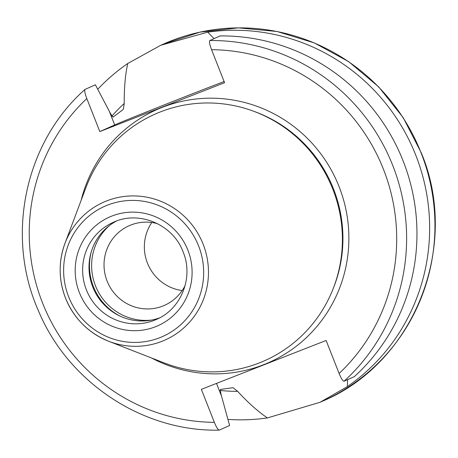 <?xml version="1.0" encoding="UTF-8"?>
<svg xmlns="http://www.w3.org/2000/svg" width="458" height="458" viewBox="0 0 458 458"><rect width="100%" height="100%" fill="white"/><g stroke="black" fill="none" stroke-linecap="round" stroke-linejoin="round"><path stroke-width="0.69" d="M111.832 116.195A165.435 162 66 0 1 124.221 103.479C124.135 87.552 125.326 74.219 127.776 63.479A195.469 191.404 -114 0 0 97.749 89.27M127.776 63.479L160.752 45.279L207.726 32.163L214.046 38.644M347.593 379.648L347.347 386.615A195.469 191.404 -114 0 0 415.79 155.233A195.469 191.404 -114 0 0 207.726 32.163M227.941 419.425A195.469 191.404 -114 0 0 267.398 417.931C257.894 411.439 247.961 402.576 237.61 391.338A165.435 162 66 0 1 220.017 390.451M237.61 391.338L233.059 387.697L220.321 389.466L220.911 393.857L229.601 425.499L219.262 430.114C218.06 429.959 216.422 427.371 214.355 422.345L201.354 389.34L326.113 340.471L339.115 373.476C341.187 378.508 342.824 381.096 344.021 381.239L354.36 376.625A195.469 191.404 66 0 0 403.109 160.89A195.469 191.404 66 0 0 220.155 35.919L209.816 40.527C209.071 41.552 209.655 44.609 211.573 49.699L224.575 82.703L99.815 131.578L86.814 98.567C84.896 93.466 84.306 90.415 85.051 89.402L95.396 84.787L110.498 113.567L113.04 117.111L123.357 109.347L124.221 103.479M224.111 81.524A68.414 0.63 -21.5 0 0 160.128 106.525A68.414 0.63 -21.5 0 0 114.689 124.942L99.815 131.578M347.347 386.615L320.045 402.284L267.398 417.931M219.262 430.114L219.124 430.142C142.822 431.802 68.053 382.333 38.386 310.656C5.181 236.07 24.818 142.587 84.959 89.465L85.051 89.402M332.834 189.24A134.915 132.11 66 0 1 304.891 332.634A134.915 132.11 66 0 1 163.89 362.81L108.626 341.244A75.461 73.893 -114 0 0 187.494 324.367A75.461 73.893 -114 0 0 203.123 244.166A75.461 73.893 -114 0 0 133.564 195.915A75.461 73.893 -114 0 0 64.967 243.393A75.461 73.893 -114 0 0 65.511 298.066A75.461 73.893 -114 0 0 108.626 341.244C88.342 332.914 73.967 318.522 65.505 298.072C58.572 279.815 58.389 261.587 64.967 243.393L85.823 187.86A134.915 132.11 -114 0 1 208.476 102.976A134.915 132.11 -114 0 1 332.834 189.24M159.602 317.863A53.117 52.012 66 0 1 92.768 287.017A53.117 52.012 -114 0 1 116.412 221.071M157.546 223.687A43.556 42.651 -114 0 0 129.076 225.76A43.556 42.651 -114 0 0 107.109 281.092A43.556 42.651 66 0 0 164.571 305.309A43.556 42.651 66 0 0 185.129 285.506M182.169 290.567A43.556 42.651 66 0 1 147.442 263.098A43.556 42.651 -114 0 1 151.804 222.508M421.097 152.863A195.469 191.404 -114 0 0 163.22 44.174L199.963 32.14L238.446 27.858L277.101 31.505L314.36 42.932L348.71 61.664L378.749 86.94L403.258 117.729L421.251 152.789C460.553 246.026 414.164 362.948 322.512 401.185A195.469 191.404 -114 0 0 421.097 152.863M109.365 111.42L114.689 124.942M216.502 383.403L221.552 396.227M209.816 40.527A195.469 191.404 66 0 1 392.764 165.504A195.469 191.404 66 0 1 344.021 381.239M339.115 373.476A186.967 183.085 -114 0 0 383.443 169.242A186.967 183.085 -114 0 0 211.573 49.699M86.814 98.567A186.967 183.085 -114 0 0 42.485 302.801A186.967 183.085 -114 0 0 214.355 422.345M151.506 357.979A138.316 135.442 66 0 0 304.805 339.08A138.316 135.442 66 0 0 339.08 186.624A138.316 135.442 -114 0 0 203.753 98.367A138.316 135.442 -114 0 0 81.152 200.301M333.166 288.666A133.215 130.45 66 0 0 333.487 188.862A133.215 130.45 -114 0 0 254.076 111.403M198.612 245.963A71.253 69.776 -114 0 0 107.527 205.121A71.253 69.776 -114 0 0 68.671 296.864A71.253 69.776 -114 0 0 159.756 337.712A71.253 69.776 -114 0 0 198.612 245.963M79.4 292.662A59.488 58.252 -114 0 0 155.445 326.766A59.488 58.252 -114 0 0 187.889 250.165A59.488 58.252 -114 0 0 111.838 216.067A59.488 58.252 -114 0 0 79.4 292.662M86.39 289.862A53.117 52.012 -114 0 0 156.464 319.398C181.208 309.087 193.831 277.393 183.137 251.974C173.107 224.391 138.883 210.016 113.178 222.382A53.117 52.012 -114 0 0 86.39 289.862M91.274 251.803A55.664 54.508 -114 0 0 93.432 286.594A55.664 54.508 66 0 0 119.944 316.049M151.741 320.05A54.17 53.048 66 0 1 95.459 285.763A54.17 53.048 -114 0 1 109.542 225.462M160.752 45.279L163.22 44.174M320.045 402.284L322.512 401.185"/></g></svg>
